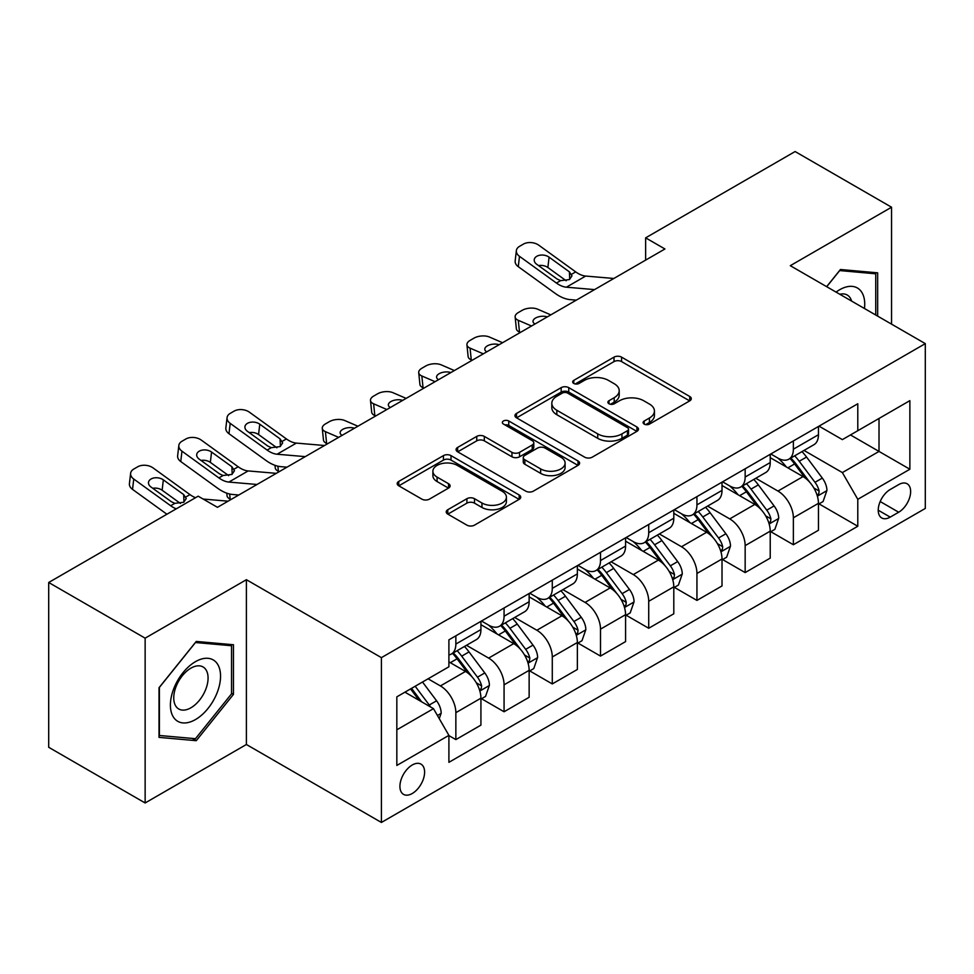 <?xml version="1.0" encoding="UTF-8"?>
<svg xmlns="http://www.w3.org/2000/svg" width="974" height="974" viewBox="0 0 974 974"><rect width="100%" height="100%" fill="white"/><g stroke="black" fill="none" stroke-linecap="round" stroke-linejoin="round"><path stroke-width="1.46" d="M644.204 424.092A3.75 2.167 0 0 0 649.5 424.092L689.738 400.862A5.357 3.092 0 0 0 691.296 398.683A5.357 3.092 0 0 0 689.738 396.491L621.582 357.141A5.357 3.092 0 0 0 614.01 357.141L573.771 380.371A3.75 2.167 0 0 0 572.675 381.905A3.75 2.167 0 0 0 573.771 383.439A3.75 2.167 0 0 0 579.08 383.439L584.278 380.432A17.13 9.898 0 0 1 608.519 380.432L614.192 383.707A17.13 9.898 0 0 1 619.208 390.708A17.13 9.898 0 0 1 614.192 397.696L608.994 400.704A3.75 2.167 0 0 0 607.886 402.238A3.75 2.167 0 0 0 608.994 403.76A3.75 2.167 0 0 0 614.29 403.76L619.501 400.752A17.13 9.898 0 0 1 643.729 400.752L649.402 404.04A17.13 9.898 0 0 1 654.431 411.028A17.13 9.898 0 0 1 649.402 418.029L644.204 421.036A3.75 2.167 0 0 0 643.108 422.558A3.75 2.167 0 0 0 644.204 424.092L644.204 421.036M412.258 793.506A17.459 10.081 120 0 0 423.666 778.116A17.459 10.081 120 0 0 420.987 764.127A17.459 10.081 120 0 0 412.258 764.992A17.459 10.081 120 0 0 400.862 780.381A17.459 10.081 120 0 0 403.528 794.37A17.459 10.081 120 0 0 412.258 793.506M447.784 509.731A5.357 3.092 0 0 0 446.214 511.922A5.357 3.092 0 0 0 447.784 514.102L466.911 525.144A5.357 3.092 0 0 0 474.484 525.144L519.154 499.345A5.357 3.092 0 0 0 520.725 497.166A5.357 3.092 0 0 0 519.154 494.975L451.011 455.625A5.357 3.092 0 0 0 443.438 455.625L398.756 481.424A5.357 3.092 0 0 0 397.185 483.603A5.357 3.092 0 0 0 398.756 485.795L421.852 499.126A5.357 3.092 0 0 0 429.424 499.126L448.539 488.084A5.357 3.092 0 0 0 450.11 485.904A5.357 3.092 0 0 0 448.539 483.713L437.095 477.102A14.318 8.267 0 0 1 432.894 471.258A14.318 8.267 0 0 1 441.733 463.612A14.318 8.267 0 0 1 457.342 465.414L502.219 491.31A14.318 8.267 0 0 1 506.407 497.166A14.318 8.267 0 0 1 497.568 504.8A14.318 8.267 0 0 1 481.96 503.01L474.484 498.688A5.357 3.092 0 0 0 466.911 498.688L447.784 509.731L447.784 514.102M246.398 579.7L145.138 638.165L48.7 582.489L48.7 747.289L145.138 802.966L246.398 744.501L381.406 822.458L381.406 657.645L246.398 579.7L246.398 744.501M891.551 324.147L891.551 207.218L790.291 265.683L925.3 343.627L381.406 657.645M891.551 207.218L795.113 151.542L645.64 237.851L645.64 260.119M48.7 582.489L198.172 496.18L217.458 507.32L664.925 248.979L645.64 237.851M584.668 457.159A5.357 3.092 0 0 0 592.241 457.159L636.911 431.36A5.357 3.092 0 0 0 638.481 429.181A5.357 3.092 0 0 0 636.911 426.989L568.755 387.64A5.357 3.092 0 0 0 561.182 387.64L516.512 413.439A5.357 3.092 0 0 0 514.942 415.618A5.357 3.092 0 0 0 516.512 417.809L584.668 457.159M504.946 424.908A3.75 2.167 0 0 1 508.745 425.431L508.745 420.975L578.032 460.982A5.357 3.092 0 0 1 579.603 463.174A5.357 3.092 0 0 1 578.032 465.353L533.362 491.152A5.357 3.092 0 0 1 525.79 491.152L457.634 451.802L457.634 447.431A5.357 3.092 0 0 0 456.063 449.611A5.357 3.092 0 0 0 457.634 451.802M457.634 447.431L476.749 436.389A5.357 3.092 0 0 1 484.322 436.389L511.959 452.35A5.357 3.092 0 0 0 519.532 452.35L532.218 445.021A5.357 3.092 0 0 0 533.789 442.841A5.357 3.092 0 0 0 532.218 440.65L503.448 424.043A3.75 2.167 0 0 1 502.353 422.509A3.75 2.167 0 0 1 504.666 420.512A3.75 2.167 0 0 1 508.745 420.975M898.685 484.602L890.199 489.508A16.911 9.764 120 0 0 879.145 504.41A16.911 9.764 120 0 0 881.738 517.961A16.911 9.764 120 0 0 890.199 517.121L898.685 512.227A16.911 9.764 120 0 0 909.728 497.324A16.911 9.764 120 0 0 907.135 483.774A16.911 9.764 120 0 0 898.685 484.602M381.406 822.458L925.3 508.44L925.3 343.627M819.024 426.149L842.364 439.615L857.79 430.715L857.79 403.76L448.904 639.833L448.904 666.776L396.832 696.848L396.832 765.442L448.904 735.37L448.904 762.325L857.79 526.252L857.79 499.309L842.364 472.585L804.013 450.438M857.79 430.715L909.874 400.643L909.874 469.237L857.79 499.309M145.138 638.165L145.138 802.966M850.46 434.94L879.011 451.425L879.011 418.467L909.874 400.643M842.364 472.585L879.011 451.425L909.874 469.237M396.832 729.806L433.479 708.646L404.928 692.173M448.904 735.601L455.856 739.607L455.856 712.664A21.818 12.601 -120 0 0 440.418 685.927L428.073 678.805M455.856 739.607L480.925 725.131L480.925 698.188A21.818 12.601 -120 0 0 465.499 671.451L448.904 661.882M481.509 698.735L504.069 711.763L504.069 684.819A21.818 12.601 -120 0 0 488.644 658.095L466.485 645.299M504.069 711.763L529.138 697.287L529.138 670.343A21.818 12.601 -120 0 0 513.712 643.619L480.925 624.687M529.722 670.903L552.282 683.931L552.282 656.975A21.818 12.601 -120 0 0 536.857 630.251L514.698 617.467M552.282 683.931L577.363 669.455L577.363 642.511A21.818 12.601 -120 0 0 561.925 615.775L529.138 596.855M577.935 643.059L600.508 656.086L600.508 629.143A21.818 12.601 -120 0 0 585.07 602.419L562.923 589.623M600.508 656.086L625.576 641.61L625.576 614.667A21.818 12.601 -120 0 0 610.15 587.943L577.363 569.011M626.16 615.227L648.721 628.254L648.721 601.299A21.818 12.601 -120 0 0 633.295 574.575L611.136 561.791M648.721 628.254L673.801 613.778L673.801 586.823A21.818 12.601 -120 0 0 658.363 560.099L625.576 541.179M674.373 587.383L696.946 600.41L696.946 573.467A21.818 12.601 -120 0 0 681.508 546.743L659.361 533.947M696.946 600.41L722.014 585.934L722.014 558.991A21.818 12.601 -120 0 0 706.588 532.267L673.801 513.335M722.586 559.551L745.159 572.578L745.159 545.623A21.818 12.601 -120 0 0 729.733 518.899L707.574 506.115M745.159 572.578L770.227 558.102L770.227 531.147A21.818 12.601 -120 0 0 754.801 504.422L722.014 485.502M770.811 531.707L793.372 544.734L793.372 517.791A21.818 12.601 -120 0 0 777.946 491.066L755.787 478.271M793.372 544.734L818.452 530.258L818.452 503.315A21.818 12.601 -120 0 0 803.014 476.59L770.227 457.658M770.811 453.981L777.946 458.109A21.818 12.601 -120 0 0 788.855 459.18A21.818 12.601 -120 0 0 793.372 449.197L793.372 440.954M722.586 481.826L729.733 485.941A21.818 12.601 -120 0 0 740.642 487.024A21.818 12.601 -120 0 0 745.159 477.029L745.159 468.798M674.373 509.658L681.508 513.785A21.818 12.601 -120 0 0 692.417 514.856A21.818 12.601 -120 0 0 696.946 504.873L696.946 496.63M626.16 537.502L633.295 541.617A21.818 12.601 -120 0 0 644.204 542.701A21.818 12.601 -120 0 0 648.721 532.705L648.721 524.475M577.935 565.334L585.07 569.461A21.818 12.601 -120 0 0 595.991 570.533A21.818 12.601 -120 0 0 600.508 560.549L600.508 552.307M529.722 593.178L536.857 597.293A21.818 12.601 -120 0 0 547.765 598.377A21.818 12.601 -120 0 0 552.282 588.381L552.282 580.151M481.497 621.01L488.644 625.138A21.818 12.601 -120 0 0 499.552 626.209A21.818 12.601 -120 0 0 504.069 616.225L504.069 607.983M819.024 503.875L857.79 526.252M788.855 459.18L813.935 444.704A21.818 12.601 -120 0 0 818.452 434.721L818.452 426.478M740.642 487.024L765.71 472.548A21.818 12.601 -120 0 0 770.227 462.553L770.227 454.322M692.417 514.856L717.497 500.38A21.818 12.601 -120 0 0 722.014 490.397L722.014 482.154M644.204 542.701L669.272 528.225A21.818 12.601 -120 0 0 673.801 518.229L673.801 509.999M595.991 570.533L621.059 556.057A21.818 12.601 -120 0 0 625.576 546.073L625.576 537.831M547.765 598.377L572.846 583.901A21.818 12.601 -120 0 0 577.363 573.905L577.363 565.675M499.552 626.209L524.621 611.733A21.818 12.601 -120 0 0 529.138 601.749L529.138 593.507M448.904 654.93A21.818 12.601 -120 0 0 451.327 654.053L476.408 639.577A21.818 12.601 -120 0 0 480.925 629.581L480.925 621.351M451.327 654.053A21.818 12.601 -120 0 0 455.856 644.058L455.856 635.827M433.479 708.646L448.904 735.37M877.659 316.124L877.659 272.83L840.44 269.506L826.634 286.673M159.018 737.367L196.249 740.69L233.468 694.377L233.468 644.751L196.249 641.428L159.018 687.729L159.018 737.367M231.544 693.269L233.468 694.377M192.316 738.414L196.249 740.69M645.701 424.627L649.402 422.485A17.13 9.898 0 0 0 654.431 415.484L654.431 411.028M619.208 390.708L619.208 395.152A17.13 9.898 0 0 1 614.192 402.152L610.491 404.295M689.665 400.911L621.582 361.598A5.357 3.092 0 0 0 614.01 361.598L575.269 383.963M636.838 431.397L568.755 392.096A5.357 3.092 0 0 0 561.182 392.096L516.585 417.846M627.451 430.703A3.75 2.167 0 0 0 628.547 429.181A3.75 2.167 0 0 0 627.451 427.647L567.623 393.106A3.75 2.167 0 0 0 562.327 393.106L556.836 396.272A17.13 9.898 0 0 0 551.82 403.273A17.13 9.898 0 0 0 556.836 410.261L597.719 433.88A17.13 9.898 0 0 0 621.96 433.88L627.451 430.703L627.451 435.159A3.75 2.167 0 0 0 628.547 433.625L628.547 429.181M551.82 403.273L551.82 407.729A17.13 9.898 0 0 0 556.836 414.717L556.836 410.261M627.451 435.159L621.96 438.324A17.13 9.898 0 0 1 597.719 438.324L556.836 414.717M457.707 451.839L476.749 440.845L476.749 436.389M533.789 442.841L533.789 447.297A5.357 3.092 0 0 1 532.218 449.477L519.532 456.806A5.357 3.092 0 0 1 511.959 456.806L484.322 440.845A5.357 3.092 0 0 0 476.749 440.845M508.745 425.431L577.959 465.389M540.643 468.908A14.318 8.267 0 0 0 556.251 470.698A14.318 8.267 0 0 0 565.103 463.064A14.318 8.267 0 0 0 560.902 457.208L545.099 448.089A5.357 3.092 0 0 0 537.526 448.089L524.84 455.406A5.357 3.092 0 0 0 523.269 457.597A5.357 3.092 0 0 0 524.84 459.777L540.643 468.908L540.643 473.364A14.318 8.267 0 0 0 556.251 475.154A14.318 8.267 0 0 0 565.103 467.508L565.103 463.064M523.269 457.597L523.269 462.053A5.357 3.092 0 0 0 524.84 464.233L524.84 459.777M540.643 473.364L524.84 464.233M506.407 497.166L506.407 501.61A14.318 8.267 0 0 1 497.568 509.256A14.318 8.267 0 0 1 481.96 507.466L474.484 503.144A5.357 3.092 0 0 0 466.911 503.144L447.857 514.138M432.894 471.258L432.894 475.714A14.318 8.267 0 0 0 437.095 481.558L437.095 477.102M448.478 488.132L437.095 481.558M519.093 499.382L451.011 460.081A5.357 3.092 0 0 0 443.438 460.081L398.829 485.831M818.452 504.203L823.079 501.537L826.938 490.397A14.452 8.352 -120 0 0 822.324 478.088L806.557 457.049A41.736 24.094 -120 0 0 802.004 451.595M550.797 314.87L537.563 309.16A10.909 5.454 -5.9 0 0 522.198 310.316L518.338 312.544A10.909 5.454 -5.9 0 0 515.136 316.964A10.909 5.454 -5.9 0 0 518.278 320.3L519.495 332.049A10.909 5.454 174.1 0 1 516.354 328.713L515.136 316.964M786.335 466.948A41.736 24.094 -120 0 0 777.788 458.011M531.512 326.01L518.278 320.3M520.384 332.426L519.495 332.049M817.137 495.352L818.817 493.538L819.134 491.018A14.452 8.352 -120 0 0 814.995 482.313L799.228 461.274A41.736 24.094 -120 0 0 794.674 455.82M790.791 458.072A34.638 20.004 60 0 1 796.476 464.537L809.82 482.337M790.048 458.498A41.736 24.094 60 0 1 794.601 463.953L805.084 477.942M535.006 323.989A8.729 4.371 174.1 0 1 533.022 321.566A8.729 4.371 174.1 0 1 535.578 318.035A8.729 4.371 174.1 0 1 547.303 316.891M594.554 289.607L566.405 287.196A27.272 15.742 60 0 1 556.422 283.044L519.495 256.332L518.278 266.681A10.909 7.037 -173.3 0 1 515.161 260.959L516.366 250.61A10.909 7.037 6.7 0 0 519.495 256.332M576.304 300.15L570.18 299.627A40.92 23.619 60 0 1 555.217 293.393L518.278 266.681M613.839 278.479L585.691 276.056A27.272 15.742 60 0 1 575.719 271.904L538.78 245.192A10.909 7.037 6.7 0 0 523.403 244.109L519.556 246.337A10.909 7.037 6.7 0 0 516.366 250.61M569.705 279.392L569.4 271.856L571.981 275.885L569.425 279.562L560.586 280.646L557.055 278.978L536.735 264.295A8.729 5.637 -173.3 0 1 534.239 259.717A8.729 5.637 -173.3 0 1 536.784 256.296A8.729 5.637 -173.3 0 1 549.08 257.16L547.875 267.509L566.198 280.768M547.875 267.509A8.729 5.637 6.7 0 0 538.549 265.598M569.4 271.856L549.08 257.16M770.227 532.048L774.866 529.369L778.713 518.229A14.452 8.352 -120 0 0 774.099 505.92L758.344 484.882A41.736 24.094 -120 0 0 753.791 479.427M502.584 342.714L489.35 337.004A10.909 5.454 -5.9 0 0 473.985 338.148L470.125 340.376A10.909 5.454 -5.9 0 0 466.923 344.796A10.909 5.454 -5.9 0 0 470.065 348.132L471.27 359.881A10.909 5.454 174.1 0 1 468.129 356.545L466.923 344.796M738.109 494.792A41.736 24.094 -120 0 0 729.575 485.856M483.299 353.842L470.065 348.132M472.171 360.27L471.27 359.881M768.912 523.184L770.592 521.37L770.909 518.85A14.452 8.352 -120 0 0 766.769 510.157L751.015 489.118A41.736 24.094 -120 0 0 746.461 483.664M742.578 485.904A34.638 20.004 60 0 1 748.263 492.369L761.595 510.169M741.835 486.33A41.736 24.094 60 0 1 746.388 491.785L756.859 505.774M486.793 351.821A8.729 4.371 174.1 0 1 484.796 349.41A8.729 4.371 174.1 0 1 487.365 345.867A8.729 4.371 174.1 0 1 499.078 344.723M722.014 559.88L726.641 557.213L730.5 546.073A14.452 8.352 -120 0 0 725.886 533.764L710.119 512.726A41.736 24.094 -120 0 0 705.566 507.271M454.359 370.546L441.137 364.836A10.909 5.454 -5.9 0 0 425.76 365.993L421.9 368.221A10.909 5.454 -5.9 0 0 418.71 372.64A10.909 5.454 -5.9 0 0 421.839 375.976L423.057 387.725A10.909 5.454 174.1 0 1 419.916 384.389L418.71 372.64M689.896 522.624A41.736 24.094 -120 0 0 681.35 513.688M435.074 381.686L421.839 375.976M423.946 388.102L423.057 387.725M720.699 551.028L722.379 549.214L722.696 546.694A14.452 8.352 -120 0 0 718.556 537.989L702.79 516.951A41.736 24.094 -120 0 0 698.236 511.496M694.352 513.748A34.638 20.004 60 0 1 700.038 520.213L713.382 538.013M693.61 514.175A41.736 24.094 60 0 1 698.163 519.629L708.646 533.618M438.568 379.665A8.729 4.371 174.1 0 1 436.583 377.242A8.729 4.371 174.1 0 1 439.14 373.712A8.729 4.371 174.1 0 1 450.865 372.567M673.801 587.724L678.428 585.045L682.275 573.905A14.452 8.352 -120 0 0 677.673 561.596L661.906 540.558A41.736 24.094 -120 0 0 657.353 535.103M406.146 398.39L392.912 392.68A10.909 5.454 -5.9 0 0 377.547 393.825L373.687 396.053A10.909 5.454 -5.9 0 0 370.485 400.472A10.909 5.454 -5.9 0 0 373.626 403.808L374.832 415.557A10.909 5.454 174.1 0 1 371.703 412.221L370.485 400.472M641.671 550.468A41.736 24.094 -120 0 0 633.137 541.532M386.861 409.518L373.626 403.808M375.733 415.947L374.832 415.557M672.474 578.86L674.154 577.046L674.471 574.526A14.452 8.352 -120 0 0 670.343 565.833L654.577 544.795A41.736 24.094 -120 0 0 650.023 539.34M646.139 541.581A34.638 20.004 60 0 1 651.825 548.045L665.169 565.845M645.397 542.007A41.736 24.094 60 0 1 649.95 547.461L660.421 561.45M390.355 407.497A8.729 4.371 174.1 0 1 388.37 405.087A8.729 4.371 174.1 0 1 390.927 401.544A8.729 4.371 174.1 0 1 402.652 400.399M625.576 615.556L630.202 612.889L634.062 601.749A14.452 8.352 -120 0 0 629.447 589.44L613.693 568.402A41.736 24.094 -120 0 0 609.14 562.948M357.921 426.222L344.699 420.512A10.909 5.454 -5.9 0 0 329.334 421.669L325.474 423.897A10.909 5.454 -5.9 0 0 322.272 428.317A10.909 5.454 -5.9 0 0 325.413 431.652L326.619 443.401A10.909 5.454 174.1 0 1 323.478 440.065L322.272 428.317M593.458 578.312A41.736 24.094 -120 0 0 584.911 569.364M338.635 437.363L325.413 431.652M327.507 443.779L326.619 443.401M624.261 606.705L625.941 604.891L626.258 602.37A14.452 8.352 -120 0 0 622.118 593.665L606.364 572.627A41.736 24.094 -120 0 0 601.81 567.172M597.926 569.425A34.638 20.004 60 0 1 603.612 575.89L616.944 593.69M597.172 569.851A41.736 24.094 60 0 1 601.725 575.305L612.208 589.294M342.142 435.341A8.729 4.371 174.1 0 1 340.145 432.919A8.729 4.371 174.1 0 1 342.702 429.388A8.729 4.371 174.1 0 1 354.426 428.243M864.474 308.514A35.454 20.478 120 0 0 861.381 291.676A35.454 20.478 120 0 0 836.069 292.115M851.605 301.088A24.277 14.013 120 0 0 849.961 297.557A24.277 14.013 120 0 0 847.234 295.025A24.277 14.013 120 0 0 839.807 294.27M839.588 270.553L875.736 273.816L875.736 315.016M873.337 272.44L875.736 273.816M826.719 286.709L839.661 270.602M195.47 661.663A35.454 20.478 120 0 0 170.401 705.091A35.454 20.478 120 0 0 195.47 719.567A35.454 20.478 120 0 0 220.55 676.139A35.454 20.478 120 0 0 195.47 661.663M190.904 668.152A24.277 14.013 120 0 0 175.052 689.543A24.277 14.013 120 0 0 178.778 708.999A24.277 14.013 120 0 0 190.904 707.794A24.277 14.013 120 0 0 206.768 686.402A24.277 14.013 120 0 0 203.042 666.947A24.277 14.013 120 0 0 190.904 668.152M231.544 693.829L195.47 738.694L159.407 735.48L159.407 687.388L195.47 642.523L231.544 645.738L231.544 693.829M229.146 644.362L231.544 645.738M577.363 643.4L581.989 640.722L585.849 629.581A14.452 8.352 -120 0 0 581.235 617.273L565.468 596.234A41.736 24.094 -120 0 0 560.914 590.78M545.245 606.145A41.736 24.094 -120 0 0 536.698 597.208M279.295 471.623L278.406 471.233A10.909 5.454 174.1 0 1 275.265 467.897L274.997 465.329M576.048 634.537L577.728 632.723L578.045 630.202A14.452 8.352 -120 0 0 573.905 621.509L558.139 600.471A41.736 24.094 -120 0 0 553.585 595.017M549.701 597.257A34.638 20.004 60 0 1 555.387 603.722L568.731 621.522M548.959 597.683A41.736 24.094 60 0 1 553.512 603.137L563.995 617.126M529.138 671.232L533.776 668.566L537.624 657.426A14.452 8.352 -120 0 0 533.009 645.117L517.255 624.078A41.736 24.094 -120 0 0 512.701 618.624M497.02 633.989A41.736 24.094 -120 0 0 488.485 625.04M231.082 499.455L230.181 499.078A10.909 5.454 174.1 0 1 227.039 495.742L226.784 493.173M527.823 662.381L529.503 660.567L529.819 658.047A14.452 8.352 -120 0 0 525.68 649.341L509.926 628.303A41.736 24.094 -120 0 0 505.372 622.849M501.488 625.101A34.638 20.004 60 0 1 507.174 631.566L520.506 649.366M500.746 625.527A41.736 24.094 60 0 1 505.299 630.982L515.77 644.971M305.252 456.636L277.091 454.225A27.272 15.742 60 0 1 267.12 450.073L230.181 423.361L228.975 433.71A10.909 7.037 -173.3 0 1 225.846 427.988L227.064 417.639A10.909 7.037 6.7 0 0 230.181 423.361M286.989 467.179L280.877 466.656A40.92 23.619 60 0 1 265.914 460.422L228.975 433.71M324.537 445.508L296.376 443.097A27.272 15.742 60 0 1 286.405 438.933L249.466 412.221A10.909 7.037 6.7 0 0 234.101 411.138L230.241 413.366A10.909 7.037 6.7 0 0 227.064 417.639M280.402 446.421L280.086 438.884L282.679 442.914L280.122 446.591L271.271 447.675L267.753 446.007L247.433 431.324A8.729 5.637 -173.3 0 1 244.937 426.746A8.729 5.637 -173.3 0 1 247.481 423.325A8.729 5.637 -173.3 0 1 259.778 424.189L258.56 434.538L276.896 447.797M258.56 434.538A8.729 5.637 6.7 0 0 249.234 432.626M280.086 438.884L259.778 424.189M480.925 699.076L485.551 696.398L489.411 685.27A14.452 8.352 -120 0 0 484.796 672.949L469.03 651.91A41.736 24.094 -120 0 0 464.476 646.456M479.61 690.213L481.29 688.399L481.606 685.879A14.452 8.352 -120 0 0 477.467 677.186L461.7 656.147A41.736 24.094 -120 0 0 457.147 650.693M453.263 652.933A34.638 20.004 60 0 1 458.949 659.398L472.293 677.21M452.52 653.359A41.736 24.094 60 0 1 457.074 658.814L467.557 672.803M257.026 484.48L228.878 482.069A27.272 15.742 60 0 1 218.907 477.917L181.968 451.193L180.75 461.542A10.909 7.037 -173.3 0 1 177.633 455.832L178.839 445.483A10.909 7.037 6.7 0 0 181.968 451.193M238.776 495.011L232.652 494.488A40.92 23.619 60 0 1 217.689 488.266L180.75 461.542M276.312 473.34L248.163 470.929A27.272 15.742 60 0 1 238.192 466.777L201.253 440.065A10.909 7.037 6.7 0 0 185.888 438.982L182.028 441.21A10.909 7.037 6.7 0 0 178.839 445.483M232.189 474.265L231.873 466.729L234.454 470.746L231.909 474.435L223.058 475.507L219.527 473.851L199.22 459.156A8.729 5.637 -173.3 0 1 196.711 454.578A8.729 5.637 -173.3 0 1 199.268 451.169A8.729 5.637 -173.3 0 1 211.553 452.033L210.347 462.382L228.683 475.641M210.347 462.382A8.729 5.637 6.7 0 0 201.021 460.459M231.873 466.729L211.553 452.033M439.262 718.666L441.185 713.102A14.452 8.352 -120 0 0 436.583 700.793L422.509 682.019M430.569 706.966A14.452 8.352 -120 0 0 429.254 705.018L415.18 686.244M411.564 688.338L421.669 701.828M410.553 688.922L419.124 700.367M176.257 508.842A27.272 15.742 60 0 1 170.681 505.749L133.742 479.038L132.537 489.386A10.909 7.037 -173.3 0 1 129.42 483.664L130.626 473.315A10.909 7.037 6.7 0 0 133.742 479.038M166.907 514.235L132.537 489.386M195.543 497.702A27.272 15.742 60 0 1 189.967 494.609L153.04 467.897A10.909 7.037 6.7 0 0 137.663 466.814L133.803 469.042A10.909 7.037 6.7 0 0 130.626 473.315M228.099 501.184L203.116 499.041M183.964 502.097L183.66 494.561L186.241 498.591L183.684 502.267L174.845 503.351L171.314 501.683L150.994 487A8.729 5.637 -173.3 0 1 148.498 482.422A8.729 5.637 -173.3 0 1 151.043 479.001A8.729 5.637 -173.3 0 1 163.34 479.865L162.134 490.214L180.458 503.473M162.134 490.214A8.729 5.637 6.7 0 0 152.796 488.303M183.66 494.561L163.34 479.865M440.418 685.927L465.499 671.451M488.644 658.095L513.712 643.619M536.857 630.251L561.925 615.775M585.07 602.419L610.15 587.943M633.295 574.575L658.363 560.099M681.508 546.743L706.588 532.267M729.733 518.899L754.801 504.422M777.946 491.066L803.014 476.59M793.372 449.197L818.452 434.721M793.372 517.791L818.452 503.315M745.159 545.623L770.227 531.147M745.159 477.029L770.227 462.553M696.946 573.467L722.014 558.991M696.946 504.873L722.014 490.397M648.721 601.299L673.801 586.823M648.721 532.705L673.801 518.229M600.508 629.143L625.576 614.667M600.508 560.549L625.576 546.073M552.282 656.975L577.363 642.511M552.282 588.381L577.363 573.905M504.069 684.819L529.138 670.343M504.069 616.225L529.138 601.749M455.856 712.664L480.925 698.188M455.856 644.058L480.925 629.581M880.192 501.537L898.685 512.227M878.244 510.218L890.199 517.121M649.402 422.485L649.402 418.029M608.994 403.76L608.994 400.704M614.192 402.152L614.192 397.696M573.771 383.439L573.771 380.371M614.01 361.598L614.01 357.141M621.582 361.598L621.582 357.141M689.738 400.862L689.738 396.491M516.512 417.809L516.512 413.439M561.182 392.096L561.182 387.64M568.755 392.096L568.755 387.64M636.911 431.36L636.911 426.989M597.719 438.324L597.719 433.88M621.96 438.324L621.96 433.88M484.322 440.845L484.322 436.389M511.959 456.806L511.959 452.35M519.532 456.806L519.532 452.35M532.218 449.477L532.218 445.021M578.032 465.353L578.032 460.982M466.911 503.144L466.911 498.688M474.484 503.144L474.484 498.688M481.96 507.466L481.96 503.01M448.539 488.084L448.539 483.713M398.756 485.795L398.756 481.424M443.438 460.081L443.438 455.625M451.011 460.081L451.011 455.625M519.154 499.345L519.154 494.975M817.369 496.143L826.841 490.677M799.228 461.274L806.557 457.049M787.869 467.837L794.601 463.953M814.995 482.313L822.324 478.088M813.85 487.962L819.134 491.018M560.586 280.646L556.422 283.044M575.719 271.904L571.555 274.303M585.691 276.056L566.405 287.196M769.156 523.975L778.616 518.509M751.015 489.118L758.344 484.882M739.643 495.681L746.388 491.785M766.769 510.157L774.099 505.92M765.625 515.806L770.909 518.85M720.93 551.82L730.403 546.353M702.79 516.951L710.119 512.726M691.43 523.513L698.163 519.629M718.556 537.989L725.886 533.764M717.412 543.638L722.696 546.694M672.717 579.652L682.19 574.185M654.577 544.795L661.906 540.558M643.217 551.357L649.95 547.461M670.343 565.833L677.673 561.596M669.199 571.482L674.471 574.526M624.492 607.496L633.964 602.029M606.364 572.627L613.693 568.402M594.992 579.189L601.725 575.305M622.118 593.665L629.447 589.44M620.974 599.314L626.258 602.37M277.882 466.181L278.406 471.233M576.279 635.328L585.751 629.861M558.139 600.471L565.468 596.234M546.779 607.033L553.512 603.137M573.905 621.509L581.235 617.273M572.761 627.159L578.045 630.202M229.657 494.013L230.181 499.078M528.066 663.172L537.526 657.706M509.926 628.303L517.255 624.078M498.554 634.865L505.299 630.982M525.68 649.341L533.009 645.117M524.536 654.991L529.819 658.047M271.271 447.675L267.12 450.073M286.405 438.933L282.253 441.332M296.376 443.097L277.091 454.225M479.841 691.016L489.313 685.538M461.7 656.147L469.03 651.91M450.341 662.71L457.074 658.814M477.467 677.186L484.796 672.949M476.323 682.835L481.606 685.879M223.058 475.507L218.907 477.917M238.192 466.777L234.04 469.176M248.163 470.929L228.878 482.069M437.436 715.5L441.1 713.382M429.254 705.018L436.583 700.793M174.845 503.351L170.681 505.749M189.967 494.609L185.815 497.008"/></g></svg>
